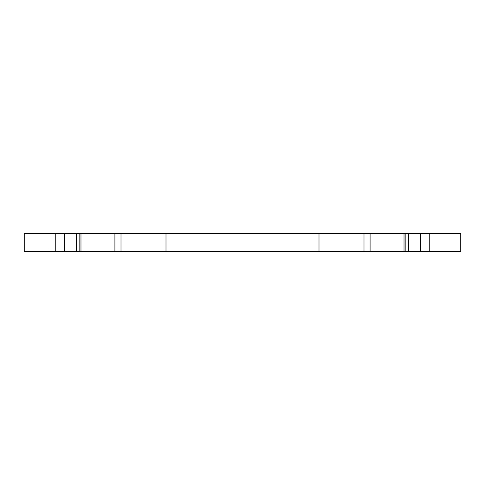 <?xml version="1.0" encoding="UTF-8"?>
<svg xmlns="http://www.w3.org/2000/svg" width="485" height="485" viewBox="0 0 485 485"><rect width="100%" height="100%" fill="white"/><g stroke="black" fill="none" stroke-linecap="round" stroke-linejoin="round"><path stroke-width="0.73" d="M55.751 251.503L55.751 233.497L24.25 233.497L24.25 251.503L121.001 251.503L121.001 233.497L55.751 233.497M460.75 251.503L460.75 233.497L429.249 233.497L429.249 251.503L429.249 233.497L405.854 233.497L405.854 251.503L460.75 251.503M405.854 233.497L363.999 233.497L363.999 251.503L363.999 233.497L121.001 233.497M121.001 251.503L405.854 251.503M79.146 251.503L79.146 233.497M420.368 251.503L420.368 233.497M408.515 233.497L408.515 251.503M404.023 251.503L404.023 233.497M370.091 233.497L370.091 251.503M319.003 251.503L319.003 233.497M165.997 233.497L165.997 251.503M114.909 251.503L114.909 233.497M80.977 233.497L80.977 251.503M76.484 251.503L76.484 233.497M64.632 233.497L64.632 251.503"/></g></svg>
